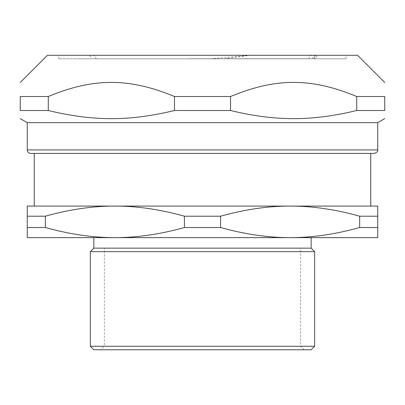 <?xml version="1.0" encoding="UTF-8"?>
<svg xmlns="http://www.w3.org/2000/svg" width="405" height="405" viewBox="0 0 405 405"><rect width="100%" height="100%" fill="white"/><g stroke="black" fill="none" stroke-linecap="round" stroke-linejoin="round"><path stroke-width="0.3" stroke-dasharray="2.02 1.52" d="M78.054 58.801L345.794 58.801L78.054 58.801M304.14 349.778L300.637 346.275L300.637 248.143L104.363 248.143L300.637 248.143L104.363 248.143L104.363 346.275L300.637 346.275L104.363 346.275L100.86 349.778L304.14 349.778L100.86 349.778M326.946 58.801L58.801 58.801L326.946 58.801M311.273 58.801L90.345 58.801L313.202 58.801L311.263 58.801L314.644 56.462L313.688 55.222L316.264 56.153L316.958 57.095L315.409 58.148L313.202 58.801M96.871 58.801L309.045 58.801L96.871 58.801M90.345 55.222L314.655 55.222M224.061 58.801L250.32 55.293M188.097 55.222L312.549 55.222L188.097 55.222M210.114 58.801L250.022 55.293M370.732 153.429L34.268 153.429L370.732 153.429M370.732 206.084L290.122 206.084C268.059 206.039 244.873 209.41 220.573 216.199L220.573 227.509C244.873 234.303 268.059 237.674 290.122 237.629C312.184 237.674 335.365 234.303 359.665 227.509L359.665 216.199C335.365 209.41 312.184 206.039 290.122 206.084L114.878 206.084C92.816 206.039 69.635 209.41 45.335 216.199L45.335 227.509C69.635 234.303 92.816 237.674 114.878 237.629C136.941 237.674 160.127 234.303 184.427 227.509L184.427 216.199C160.127 209.41 136.941 206.039 114.878 206.084L27.262 206.084L27.262 237.629L377.738 237.629L377.738 227.509L359.665 227.509M290.122 206.084L377.738 206.084L377.738 227.509M45.335 216.199L27.262 216.199M220.573 216.199L184.427 216.199M377.738 216.199L359.665 216.199M220.573 227.509L184.427 227.509M45.335 227.509L27.262 227.509M90.345 346.275L314.655 346.275M311.151 349.778L93.849 349.778M314.655 251.647L90.345 251.647M311.151 248.143L93.849 248.143M311.151 237.629L93.849 237.629L311.151 237.629M374.235 153.429L30.765 153.429M377.738 122.659L27.262 122.659M356.714 96.501C311.501 77.709 275.749 77.709 230.536 96.501L230.536 110.519C275.749 121.368 311.501 121.368 356.714 110.519L356.714 96.501L384.75 96.501L384.75 110.519L356.714 110.519M48.286 110.519L20.25 110.519L20.25 96.501L48.286 96.501L48.286 110.519C93.499 121.368 129.251 121.368 174.464 110.519L174.464 96.501C129.251 77.709 93.499 77.709 48.286 96.501M230.536 110.519L174.464 110.519M230.536 96.501L174.464 96.501M357.564 55.293L47.436 55.293M326.946 55.293L58.801 55.293L326.946 55.293M188.553 58.725L309.045 58.725L188.553 58.725M27.262 149.926L377.738 149.926M314.781 55.293L316.3 56.168M309.045 58.801L309.045 58.725C309.253 56.594 310.422 55.429 312.549 55.222M95.955 58.801L95.955 58.725C96.096 58.846 96.101 55.819 92.451 55.222M90.345 55.293L90.345 58.801M314.655 56.462L314.655 58.801M346.199 58.801L346.199 55.293M58.801 58.801L58.801 55.293"/><path stroke-width="0.61" d="M104.363 248.143L300.637 248.143M314.781 55.293L90.345 55.293M250.32 55.293L250.022 55.293M370.732 153.429L370.732 206.084L290.122 206.084C312.184 206.039 335.365 209.41 359.665 216.199L359.665 227.509C335.365 234.303 312.184 237.674 290.122 237.629C268.059 237.674 244.873 234.303 220.573 227.509L220.573 216.199C244.873 209.41 268.059 206.039 290.122 206.084L377.738 206.084L377.738 237.629L114.878 237.629C92.816 237.674 69.635 234.303 45.335 227.509L45.335 216.199C69.635 209.41 92.816 206.039 114.878 206.084C136.941 206.039 160.127 209.41 184.427 216.199L184.427 227.509C160.127 234.303 136.941 237.674 114.878 237.629L27.262 237.629L27.262 227.509L45.335 227.509M290.122 206.084L27.262 206.084L27.262 227.509M27.262 216.199L45.335 216.199M184.427 216.199L220.573 216.199M359.665 216.199L377.738 216.199M184.427 227.509L220.573 227.509M359.665 227.509L377.738 227.509M314.655 346.275L90.345 346.275L93.849 349.778L311.151 349.778L314.655 346.275L314.655 251.647L90.345 251.647L90.345 346.275M90.345 251.647L93.849 248.143L311.151 248.143L314.655 251.647M311.151 237.629L311.151 248.143M30.765 153.429L374.235 153.429C379.176 151.526 377.207 150.442 377.738 149.926L27.262 149.926C27.469 152.052 28.634 153.222 30.765 153.429M27.262 149.926L27.262 122.659L377.738 122.659L384.75 118.614M356.714 110.519C311.501 121.368 275.749 121.368 230.536 110.519L230.536 96.501C275.749 77.709 311.501 77.709 356.714 96.501L356.714 110.519L384.75 110.519C384.75 121.368 384.75 121.368 384.75 110.519C384.75 121.368 384.75 121.368 384.75 110.519L384.75 96.501C384.75 77.709 384.75 77.709 384.75 96.501C384.75 77.709 384.75 77.709 384.75 96.501L356.714 96.501M48.286 96.501C93.499 77.709 129.251 77.709 174.464 96.501L174.464 110.519C129.251 121.368 93.499 121.368 48.286 110.519L48.286 96.501L20.25 96.501C20.25 77.709 20.25 77.709 20.25 96.501C20.25 77.709 20.25 77.709 20.25 96.501L20.25 110.519C20.25 121.368 20.25 121.368 20.25 110.519C20.25 121.368 20.25 121.368 20.25 110.519L48.286 110.519M174.464 96.501L230.536 96.501M174.464 110.519L230.536 110.519M20.25 82.483L47.436 55.293L357.564 55.293L384.75 82.483M34.268 206.084L34.268 153.429M93.849 248.143L93.849 237.629M377.738 149.926L377.738 122.659M27.262 122.659L20.25 118.614"/></g></svg>
